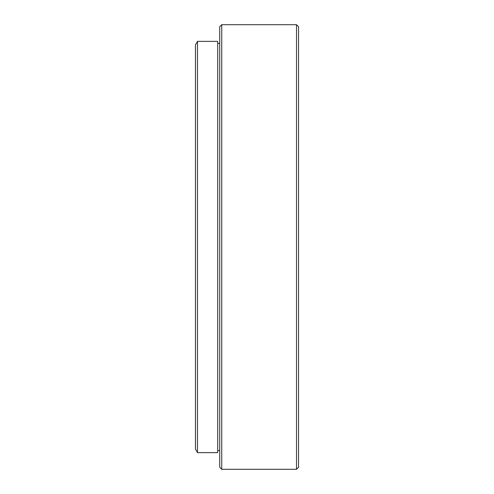 <?xml version="1.0" encoding="UTF-8"?>
<svg xmlns="http://www.w3.org/2000/svg" width="494" height="494" viewBox="0 0 494 494"><rect width="100%" height="100%" fill="white"/><g stroke="black" fill="none" stroke-linecap="round" stroke-linejoin="round"><path stroke-width="0.74" d="M219.719 467.281L219.719 26.719L221.738 24.7L221.738 469.3L219.719 467.281M296.511 24.7L298.53 26.719L298.53 467.281L296.511 469.3L296.511 24.7L221.738 24.7M195.47 449.126L195.47 44.874L197.489 41.373L197.489 452.628L195.47 449.126M219.719 43.392L217.7 43.392M219.719 450.608L217.7 450.608M197.489 452.628L217.7 452.628L217.7 41.373L197.489 41.373M296.511 469.3L221.738 469.3"/></g></svg>
